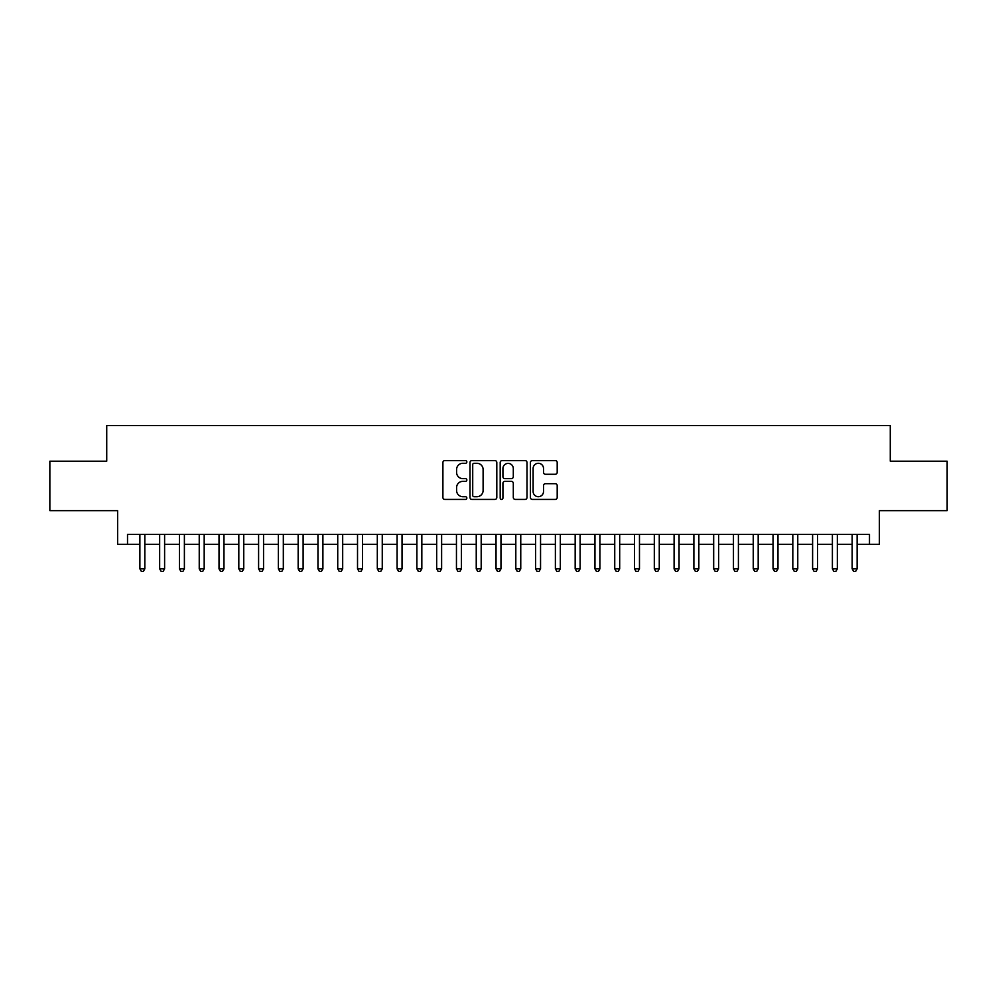 <?xml version="1.0" encoding="UTF-8"?>
<svg xmlns="http://www.w3.org/2000/svg" width="997" height="997" viewBox="0 0 997 997"><rect width="100%" height="100%" fill="white"/><g stroke="black" fill="none" stroke-linecap="round" stroke-linejoin="round"><path stroke-width="1.5" d="M466.845 461.935A1.358 1.358 0 0 0 465.487 460.577L444.849 460.577A1.944 1.944 0 0 0 442.905 462.521L442.905 497.478A1.944 1.944 0 0 0 444.849 499.422L465.487 499.422A1.358 1.358 0 0 0 466.845 498.064A1.358 1.358 0 0 0 465.487 496.705L462.807 496.705A6.219 6.219 0 0 1 456.601 490.487L456.601 487.57A6.219 6.219 0 0 1 462.807 481.364L465.487 481.364A1.358 1.358 0 0 0 466.845 480.006A1.358 1.358 0 0 0 465.487 478.635L462.807 478.635A6.219 6.219 0 0 1 456.601 472.428L456.601 469.512A6.219 6.219 0 0 1 462.807 463.293L465.487 463.293A1.358 1.358 0 0 0 466.845 461.935M555.254 474.273A1.944 1.944 0 0 0 557.198 472.329L557.198 462.521A1.944 1.944 0 0 0 555.254 460.577L532.336 460.577A1.944 1.944 0 0 0 530.404 462.521L530.404 497.478A1.944 1.944 0 0 0 532.336 499.422L555.254 499.422A1.944 1.944 0 0 0 557.198 497.478L557.198 485.626A1.944 1.944 0 0 0 555.254 483.695L545.446 483.695A1.944 1.944 0 0 0 543.515 485.626L543.515 491.509A5.197 5.197 0 0 1 538.318 496.705A5.197 5.197 0 0 1 533.121 491.509L533.121 468.49A5.197 5.197 0 0 1 538.318 463.293A5.197 5.197 0 0 1 543.515 468.49L543.515 472.329A1.944 1.944 0 0 0 545.446 474.273L555.254 474.273M127.516 544.3L127.516 534.417L869.484 534.417L869.484 544.3L879.379 544.3L879.379 510.663L947.15 510.663L947.15 461.2L890.271 461.2L890.271 425.594L106.729 425.594L106.729 461.2L49.85 461.2L49.85 510.663L117.621 510.663L117.621 544.3L139.879 544.3M496.805 462.521A1.944 1.944 0 0 0 494.861 460.577L471.942 460.577A1.944 1.944 0 0 0 469.998 462.521L469.998 497.478A1.944 1.944 0 0 0 471.942 499.422L494.861 499.422A1.944 1.944 0 0 0 496.805 497.478L496.805 462.521M502.139 460.577L525.058 460.577A1.944 1.944 0 0 1 527.002 462.521L527.002 497.478A1.944 1.944 0 0 1 525.058 499.422L515.25 499.422A1.944 1.944 0 0 1 513.305 497.478L513.305 483.296A1.944 1.944 0 0 0 511.361 481.364L504.856 481.364A1.944 1.944 0 0 0 502.924 483.296L502.924 498.064A1.358 1.358 0 0 1 501.553 499.422A1.358 1.358 0 0 1 500.195 498.064L500.195 462.521A1.944 1.944 0 0 1 502.139 460.577M144.827 544.3L159.657 544.3M164.605 544.3L179.448 544.3M184.395 544.3L199.238 544.3M204.186 544.3L219.016 544.3M223.964 544.3L238.806 544.3M243.754 544.3L258.597 544.3M263.544 544.3L278.375 544.3M283.322 544.3L298.165 544.3M303.113 544.3L317.956 544.3M322.903 544.3L337.734 544.3M342.681 544.3L357.524 544.3M362.472 544.3L377.315 544.3M382.262 544.3L397.093 544.3M402.04 544.3L416.883 544.3M421.831 544.3L436.674 544.3M441.621 544.3L456.452 544.3M461.399 544.3L476.242 544.3M481.19 544.3L496.032 544.3M500.968 544.3L515.81 544.3M520.758 544.3L535.601 544.3M540.548 544.3L555.379 544.3M560.326 544.3L575.169 544.3M580.117 544.3L594.96 544.3M599.907 544.3L614.738 544.3M619.685 544.3L634.528 544.3M639.476 544.3L654.319 544.3M659.266 544.3L674.097 544.3M679.044 544.3L693.887 544.3M698.835 544.3L713.678 544.3M718.625 544.3L733.456 544.3M738.403 544.3L753.246 544.3M758.194 544.3L773.036 544.3M777.984 544.3L792.814 544.3M797.762 544.3L812.605 544.3M817.552 544.3L832.395 544.3M837.343 544.3L852.173 544.3M857.121 544.3L869.484 544.3M474.074 463.293A1.358 1.358 0 0 0 472.715 464.652L472.715 495.347A1.358 1.358 0 0 0 474.074 496.705L476.89 496.705A6.219 6.219 0 0 0 483.109 490.487L483.109 469.512A6.219 6.219 0 0 0 476.89 463.293L474.074 463.293M513.305 468.59A5.197 5.197 0 0 0 508.109 463.393A5.197 5.197 0 0 0 502.924 468.59L502.924 476.703A1.944 1.944 0 0 0 504.856 478.635L511.361 478.635A1.944 1.944 0 0 0 513.305 476.703L513.305 468.59M144.827 534.417L144.827 568.838L139.879 568.838L139.879 534.417M144.827 568.838L143.344 571.406L141.362 571.406L139.879 568.838M164.605 534.417L164.605 568.838L159.657 568.838L159.657 534.417M164.605 568.838L163.122 571.406L161.153 571.406L159.657 568.838M184.395 534.417L184.395 568.838L179.448 568.838L179.448 534.417M184.395 568.838L182.912 571.406L180.931 571.406L179.448 568.838M204.186 534.417L204.186 568.838L199.238 568.838L199.238 534.417M204.186 568.838L202.703 571.406L200.721 571.406L199.238 568.838M223.964 534.417L223.964 568.838L219.016 568.838L219.016 534.417M223.964 568.838L222.481 571.406L220.499 571.406L219.016 568.838M243.754 534.417L243.754 568.838L238.806 568.838L238.806 534.417M243.754 568.838L242.271 571.406L240.289 571.406L238.806 568.838M263.544 534.417L263.544 568.838L258.597 568.838L258.597 534.417M263.544 568.838L262.061 571.406L260.08 571.406L258.597 568.838M283.322 534.417L283.322 568.838L278.375 568.838L278.375 534.417M283.322 568.838L281.839 571.406L279.858 571.406L278.375 568.838M303.113 534.417L303.113 568.838L298.165 568.838L298.165 534.417M303.113 568.838L301.63 571.406L299.648 571.406L298.165 568.838M322.903 534.417L322.903 568.838L317.956 568.838L317.956 534.417M322.903 568.838L321.42 571.406L319.439 571.406L317.956 568.838M342.681 534.417L342.681 568.838L337.734 568.838L337.734 534.417M342.681 568.838L341.198 571.406L339.217 571.406L337.734 568.838M362.472 534.417L362.472 568.838L357.524 568.838L357.524 534.417M362.472 568.838L360.989 571.406L359.007 571.406L357.524 568.838M382.262 534.417L382.262 568.838L377.315 568.838L377.315 534.417M382.262 568.838L380.767 571.406L378.798 571.406L377.315 568.838M402.04 534.417L402.04 568.838L397.093 568.838L397.093 534.417M402.04 568.838L400.557 571.406L398.576 571.406L397.093 568.838M421.831 534.417L421.831 568.838L416.883 568.838L416.883 534.417M421.831 568.838L420.348 571.406L418.366 571.406L416.883 568.838M441.621 534.417L441.621 568.838L436.674 568.838L436.674 534.417M441.621 568.838L440.126 571.406L438.157 571.406L436.674 568.838M461.399 534.417L461.399 568.838L456.452 568.838L456.452 534.417M461.399 568.838L459.916 571.406L457.935 571.406L456.452 568.838M481.19 534.417L481.19 568.838L476.242 568.838L476.242 534.417M481.19 568.838L479.707 571.406L477.725 571.406L476.242 568.838M500.968 534.417L500.968 568.838L496.032 568.838L496.032 534.417M500.968 568.838L499.485 571.406L497.515 571.406L496.032 568.838M520.758 534.417L520.758 568.838L515.81 568.838L515.81 534.417M520.758 568.838L519.275 571.406L517.293 571.406L515.81 568.838M540.548 534.417L540.548 568.838L535.601 568.838L535.601 534.417M540.548 568.838L539.065 571.406L537.084 571.406L535.601 568.838M560.326 534.417L560.326 568.838L555.379 568.838L555.379 534.417M560.326 568.838L558.843 571.406L556.874 571.406L555.379 568.838M580.117 534.417L580.117 568.838L575.169 568.838L575.169 534.417M580.117 568.838L578.634 571.406L576.652 571.406L575.169 568.838M599.907 534.417L599.907 568.838L594.96 568.838L594.96 534.417M599.907 568.838L598.424 571.406L596.443 571.406L594.96 568.838M619.685 534.417L619.685 568.838L614.738 568.838L614.738 534.417M619.685 568.838L618.202 571.406L616.233 571.406L614.738 568.838M639.476 534.417L639.476 568.838L634.528 568.838L634.528 534.417M639.476 568.838L637.993 571.406L636.011 571.406L634.528 568.838M659.266 534.417L659.266 568.838L654.319 568.838L654.319 534.417M659.266 568.838L657.783 571.406L655.802 571.406L654.319 568.838M679.044 534.417L679.044 568.838L674.097 568.838L674.097 534.417M679.044 568.838L677.561 571.406L675.58 571.406L674.097 568.838M698.835 534.417L698.835 568.838L693.887 568.838L693.887 534.417M698.835 568.838L697.352 571.406L695.37 571.406L693.887 568.838M718.625 534.417L718.625 568.838L713.678 568.838L713.678 534.417M718.625 568.838L717.142 571.406L715.161 571.406L713.678 568.838M738.403 534.417L738.403 568.838L733.456 568.838L733.456 534.417M738.403 568.838L736.92 571.406L734.939 571.406L733.456 568.838M758.194 534.417L758.194 568.838L753.246 568.838L753.246 534.417M758.194 568.838L756.711 571.406L754.729 571.406L753.246 568.838M777.984 534.417L777.984 568.838L773.036 568.838L773.036 534.417M777.984 568.838L776.501 571.406L774.519 571.406L773.036 568.838M797.762 534.417L797.762 568.838L792.814 568.838L792.814 534.417M797.762 568.838L796.279 571.406L794.297 571.406L792.814 568.838M817.552 534.417L817.552 568.838L812.605 568.838L812.605 534.417M817.552 568.838L816.069 571.406L814.088 571.406L812.605 568.838M837.343 534.417L837.343 568.838L832.395 568.838L832.395 534.417M837.343 568.838L835.847 571.406L833.878 571.406L832.395 568.838M857.121 534.417L857.121 568.838L852.173 568.838L852.173 534.417M857.121 568.838L855.638 571.406L853.656 571.406L852.173 568.838"/></g></svg>
